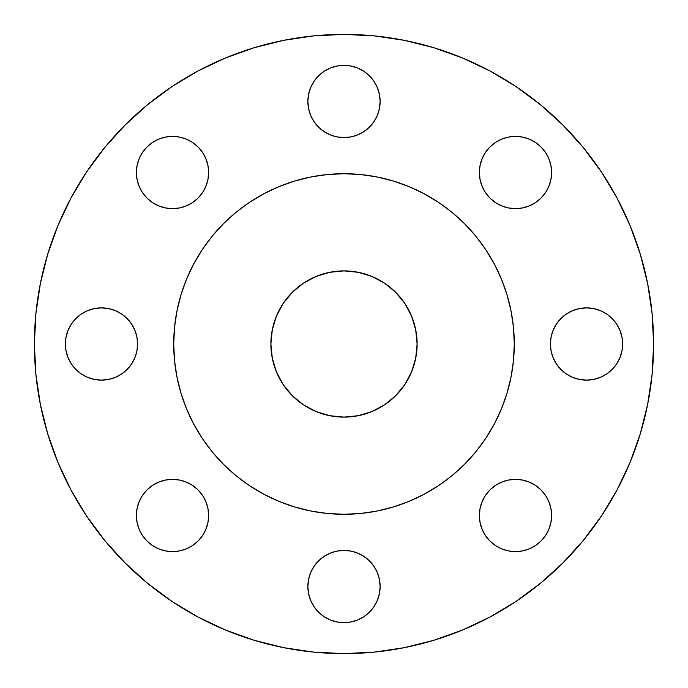 <?xml version="1.0" encoding="UTF-8"?>
<svg xmlns="http://www.w3.org/2000/svg" width="688" height="688" viewBox="0 0 688 688"><rect width="100%" height="100%" fill="white"/><g stroke="black" fill="none" stroke-linecap="round" stroke-linejoin="round"><path stroke-width="1.03" d="M323.936 71.449L330.18 68.112L336.957 66.057L344 65.36L351.043 66.057L357.82 68.112L364.064 71.449L369.542 75.938L374.031 81.416L377.368 87.66L379.423 94.437L380.12 101.48A36.12 36.12 0 0 1 344 137.6A36.12 36.12 0 0 1 307.88 101.48L308.577 108.523L310.632 115.3L313.969 121.544L318.458 127.022L323.936 131.511L330.18 134.848L336.957 136.903L344 137.6L351.043 136.903L357.82 134.848L364.064 131.511L369.542 127.022L374.031 121.544L377.368 115.3L379.423 108.523L380.12 101.48L379.423 94.437L377.368 87.66L374.031 81.416L369.542 75.938L364.064 71.449L357.82 68.112L351.043 66.057L344 65.36L336.957 66.057L330.18 68.112L323.936 71.449L318.458 75.938L313.969 81.416L310.632 87.66L308.577 94.437L307.88 101.48L308.577 94.437L310.632 87.66M541.026 146.974L545.524 152.444L548.861 158.687L550.916 165.464L551.604 172.516A36.12 36.12 0 0 1 515.484 208.636A36.12 36.12 0 0 1 479.364 172.516L480.061 179.559L482.116 186.336L485.453 192.58L489.951 198.049L495.42 202.547L501.664 205.884L508.441 207.939L515.484 208.636L522.536 207.939L529.313 205.884L535.556 202.547L541.026 198.049L545.524 192.58L548.861 186.336L550.916 179.559L551.604 172.516L550.916 165.464L548.861 158.687L545.524 152.444L541.026 146.974L535.556 142.476L529.313 139.139L522.536 137.084L515.484 136.396L508.441 137.084L501.664 139.139L495.42 142.476L489.951 146.974L485.453 152.444L482.116 158.687L480.061 165.464L479.364 172.516L480.061 165.464L482.116 158.687M616.551 323.936L619.888 330.18L621.943 336.957L622.64 344A36.12 36.12 0 0 1 586.52 380.12A36.12 36.12 0 0 1 550.4 344L551.097 351.043L553.152 357.82L556.489 364.064L560.978 369.542L566.456 374.031L572.7 377.368L579.477 379.423L586.52 380.12L593.563 379.423L600.34 377.368L606.584 374.031L612.062 369.542L616.551 364.064L619.888 357.82L621.943 351.043L622.64 344L621.943 336.957L619.888 330.18L616.551 323.936L612.062 318.458L606.584 313.969L600.34 310.632L593.563 308.577L586.52 307.88L579.477 308.577L572.7 310.632L566.456 313.969L560.978 318.458L556.489 323.936L553.152 330.18L551.097 336.957L550.4 344L551.097 336.957L553.152 330.18M541.026 489.951L545.524 495.42L548.861 501.664L550.916 508.441L551.604 515.484A36.12 36.12 0 0 1 515.484 551.604A36.12 36.12 0 0 1 479.364 515.484L480.061 522.536L482.116 529.313L485.453 535.556L489.951 541.026L495.42 545.524L501.664 548.861L508.441 550.916L515.484 551.604L522.536 550.916L529.313 548.861L535.556 545.524L541.026 541.026L545.524 535.556L548.861 529.313L550.916 522.536L551.604 515.484L550.916 508.441L548.861 501.664L545.524 495.42L541.026 489.951L535.556 485.453L529.313 482.116L522.536 480.061L515.484 479.364L508.441 480.061L501.664 482.116L495.42 485.453L489.951 489.951L485.453 495.42L482.116 501.664L480.061 508.441L479.364 515.484L480.061 508.441L482.116 501.664M379.423 579.477L380.12 586.52A36.12 36.12 0 0 1 344 622.64A36.12 36.12 0 0 1 307.88 586.52L308.577 593.563L310.632 600.34L313.969 606.584L318.458 612.062L323.936 616.551L330.18 619.888L336.957 621.943L344 622.64L351.043 621.943L357.82 619.888L364.064 616.551L369.542 612.062L374.031 606.584L377.368 600.34L379.423 593.563L380.12 586.52L379.423 579.477L377.368 572.7L374.031 566.456L369.542 560.978L364.064 556.489L357.82 553.152L351.043 551.097L344 550.4L336.957 551.097L330.18 553.152L323.936 556.489L318.458 560.978L313.969 566.456L310.632 572.7L308.577 579.477L307.88 586.52L308.577 579.477L310.632 572.7M198.049 489.951L202.547 495.42L205.884 501.664L207.939 508.441L208.636 515.484A36.12 36.12 0 0 1 172.516 551.604A36.12 36.12 0 0 1 136.396 515.484L137.084 522.536L139.139 529.313L142.476 535.556L146.974 541.026L152.444 545.524L158.687 548.861L165.464 550.916L172.516 551.604L179.559 550.916L186.336 548.861L192.58 545.524L198.049 541.026L202.547 535.556L205.884 529.313L207.939 522.536L208.636 515.484L207.939 508.441L205.884 501.664L202.547 495.42L198.049 489.951L192.58 485.453L186.336 482.116L179.559 480.061L172.516 479.364L165.464 480.061L158.687 482.116L152.444 485.453L146.974 489.951L142.476 495.42L139.139 501.664L137.084 508.441L136.396 515.484L137.084 508.441L139.139 501.664M198.049 146.974L202.547 152.444L205.884 158.687L207.939 165.464L208.636 172.516A36.12 36.12 0 0 1 172.516 208.636A36.12 36.12 0 0 1 136.396 172.516L137.084 179.559L139.139 186.336L142.476 192.58L146.974 198.049L152.444 202.547L158.687 205.884L165.464 207.939L172.516 208.636L179.559 207.939L186.336 205.884L192.58 202.547L198.049 198.049L202.547 192.58L205.884 186.336L207.939 179.559L208.636 172.516L207.939 165.464L205.884 158.687L202.547 152.444L198.049 146.974L192.58 142.476L186.336 139.139L179.559 137.084L172.516 136.396L165.464 137.084L158.687 139.139L152.444 142.476L146.974 146.974L142.476 152.444L139.139 158.687L137.084 165.464L136.396 172.516L137.084 165.464L139.139 158.687M127.022 318.458L131.511 323.936L134.848 330.18L136.903 336.957L137.6 344A36.12 36.12 0 0 1 101.48 380.12A36.12 36.12 0 0 1 65.36 344L66.057 351.043L68.112 357.82L71.449 364.064L75.938 369.542L81.416 374.031L87.66 377.368L94.437 379.423L101.48 380.12L108.523 379.423L115.3 377.368L121.544 374.031L127.022 369.542L131.511 364.064L134.848 357.82L136.903 351.043L137.6 344L136.903 336.957L134.848 330.18L131.511 323.936L127.022 318.458L121.544 313.969L115.3 310.632L108.523 308.577L101.48 307.88L94.437 308.577L87.66 310.632L81.416 313.969L75.938 318.458L71.449 323.936L68.112 330.18L66.057 336.957L65.36 344L66.057 336.957L68.112 330.18L71.449 323.936M34.4 344A309.6 309.6 0 0 1 344 34.4A309.6 309.6 0 0 1 653.6 344L652.112 374.349L647.649 404.398L640.27 433.87L630.036 462.482L617.041 489.942L601.424 516.009L583.321 540.407L562.922 562.922L540.407 583.321L516.009 601.424L489.942 617.041L462.482 630.036L433.87 640.27L404.398 647.649L374.349 652.112L344 653.6L313.651 652.112L283.602 647.649L254.13 640.27L225.518 630.036L198.058 617.041L171.991 601.424L147.593 583.321L125.078 562.922L104.679 540.407L86.576 516.009L70.959 489.942L57.964 462.482L47.73 433.87L40.351 404.398L35.888 374.349L34.4 344L35.888 313.651L40.351 283.602L47.73 254.13L57.964 225.518L70.959 198.058L86.576 171.991L104.679 147.593L125.078 125.078L147.593 104.679L171.991 86.576L198.058 70.959L225.518 57.964L254.13 47.73L283.602 40.351L313.651 35.888L344 34.4L374.349 35.888L404.398 40.351L433.87 47.73L462.482 57.964L489.942 70.959L516.009 86.576L540.407 104.679L562.922 125.078L583.321 147.593L601.424 171.991L617.041 198.058L630.036 225.518L640.27 254.13L647.649 283.602L652.112 313.651L653.6 344A309.6 309.6 0 0 1 344 653.6A309.6 309.6 0 0 1 34.4 344M173.72 344A170.28 170.28 0 0 1 344 173.72A170.28 170.28 0 0 1 514.28 344L513.463 360.693L511.012 377.222L506.944 393.433L501.32 409.162L494.173 424.272L485.582 438.6L475.632 452.025L464.409 464.409L452.025 475.632L438.6 485.582L424.272 494.173L409.162 501.32L393.433 506.944L377.222 511.012L360.693 513.463L344 514.28L327.307 513.463L310.778 511.012L294.567 506.944L278.838 501.32L263.728 494.173L249.4 485.582L235.975 475.632L223.591 464.409L212.368 452.025L202.418 438.6L193.827 424.272L186.68 409.162L181.056 393.433L176.988 377.222L174.537 360.693L173.72 344L174.537 327.307L176.988 310.778L181.056 294.567L186.68 278.838L193.827 263.728L202.418 249.4L212.368 235.975L223.591 223.591L235.975 212.368L249.4 202.418L263.728 193.827L278.838 186.68L294.567 181.056L310.778 176.988L327.307 174.537L344 173.72L360.693 174.537L377.222 176.988L393.433 181.056L409.162 186.68L424.272 193.827L438.6 202.418L452.025 212.368L464.409 223.591L475.632 235.975L485.582 249.4L494.173 263.728L501.32 278.838L506.944 294.567L511.012 310.778L513.463 327.307L514.28 344A170.28 170.28 0 0 1 344 514.28A170.28 170.28 0 0 1 173.72 344M417.109 344A73.109 73.109 0 0 1 344 417.109A73.109 73.109 0 0 1 270.891 344A73.109 73.109 0 0 1 344 270.891A73.109 73.109 0 0 1 417.109 344L415.698 329.741L411.544 316.024L404.785 303.382L395.695 292.305L384.618 283.215L371.976 276.456L358.259 272.302L344 270.891L329.741 272.302L316.024 276.456L303.382 283.215L292.305 292.305L283.215 303.382L276.456 316.024L272.302 329.741L270.891 344L272.302 358.259L276.456 371.976L283.215 384.618L292.305 395.695L303.382 404.785L316.024 411.544L329.741 415.698L344 417.109L358.259 415.698L371.976 411.544L384.618 404.785L395.695 395.695L404.785 384.618L411.544 371.976L415.698 358.259L417.109 344M174.537 360.693L176.988 377.222M360.693 513.463L377.222 511.012M513.463 327.307L511.012 310.778M327.307 174.537L310.778 176.988M47.73 433.87L57.964 462.482M433.87 640.27L462.482 630.036M601.424 516.009L617.041 489.942M640.27 254.13L630.036 225.518M254.13 47.73L225.518 57.964M86.576 171.991L70.959 198.058M308.577 108.523L307.88 101.48A36.12 36.12 0 0 1 344 65.36A36.12 36.12 0 0 1 380.12 101.48L379.423 108.523L377.368 115.3M369.542 127.022L364.064 131.511L357.82 134.848L351.043 136.903L344 137.6L336.957 136.903L330.18 134.848M318.458 127.022L313.969 121.544L310.632 115.3M489.951 146.974L495.42 142.476L501.664 139.139L508.441 137.084L515.484 136.396L522.536 137.084L529.313 139.139M489.951 198.049L485.453 192.58L482.116 186.336L480.061 179.559L479.364 172.516A36.12 36.12 0 0 1 515.484 136.396A36.12 36.12 0 0 1 551.604 172.516L550.916 179.559L548.861 186.336M545.524 192.58L541.026 198.049L535.556 202.547L529.313 205.884L522.536 207.939L515.484 208.636L508.441 207.939L501.664 205.884M560.978 318.458L566.456 313.969L572.7 310.632M579.477 308.577L586.52 307.88L593.563 308.577L600.34 310.632M560.978 369.542L556.489 364.064L553.152 357.82L551.097 351.043L550.4 344A36.12 36.12 0 0 1 586.52 307.88A36.12 36.12 0 0 1 622.64 344L621.943 351.043L619.888 357.82L616.551 364.064M612.062 369.542L606.584 374.031L600.34 377.368L593.563 379.423L586.52 380.12L579.477 379.423L572.7 377.368M489.951 489.951L495.42 485.453L501.664 482.116L508.441 480.061L515.484 479.364L522.536 480.061L529.313 482.116M489.951 541.026L485.453 535.556L482.116 529.313L480.061 522.536L479.364 515.484A36.12 36.12 0 0 1 515.484 479.364A36.12 36.12 0 0 1 551.604 515.484L550.916 522.536L548.861 529.313M545.524 535.556L541.026 541.026L535.556 545.524L529.313 548.861L522.536 550.916L515.484 551.604L508.441 550.916L501.664 548.861M318.458 560.978L323.936 556.489L330.18 553.152L336.957 551.097L344 550.4L351.043 551.097L357.82 553.152M364.064 556.489L369.542 560.978L374.031 566.456L377.368 572.7M318.458 612.062L313.969 606.584L310.632 600.34L308.577 593.563L307.88 586.52A36.12 36.12 0 0 1 344 550.4A36.12 36.12 0 0 1 380.12 586.52L379.423 593.563L377.368 600.34M364.064 616.551L357.82 619.888L351.043 621.943L344 622.64L336.957 621.943L330.18 619.888L323.936 616.551M146.974 489.951L152.444 485.453L158.687 482.116L165.464 480.061L172.516 479.364L179.559 480.061L186.336 482.116M146.974 541.026L142.476 535.556L139.139 529.313L137.084 522.536L136.396 515.484A36.12 36.12 0 0 1 172.516 479.364A36.12 36.12 0 0 1 208.636 515.484L207.939 522.536L205.884 529.313M198.049 541.026L192.58 545.524L186.336 548.861L179.559 550.916L172.516 551.604L165.464 550.916L158.687 548.861M146.974 146.974L152.444 142.476L158.687 139.139L165.464 137.084L172.516 136.396L179.559 137.084L186.336 139.139M146.974 198.049L142.476 192.58L139.139 186.336L137.084 179.559L136.396 172.516A36.12 36.12 0 0 1 172.516 136.396A36.12 36.12 0 0 1 208.636 172.516L207.939 179.559L205.884 186.336M198.049 198.049L192.58 202.547L186.336 205.884L179.559 207.939L172.516 208.636L165.464 207.939L158.687 205.884M75.938 318.458L81.416 313.969L87.66 310.632L94.437 308.577L101.48 307.88L108.523 308.577L115.3 310.632M71.449 364.064L68.112 357.82L66.057 351.043L65.36 344A36.12 36.12 0 0 1 101.48 307.88A36.12 36.12 0 0 1 137.6 344L136.903 351.043L134.848 357.82M127.022 369.542L121.544 374.031L115.3 377.368M108.523 379.423L101.48 380.12L94.437 379.423L87.66 377.368M408.474 378.46L407.881 379.552M384.618 404.785L378.46 408.474M309.54 408.474L308.448 407.881M283.215 384.618L279.526 378.46M279.526 309.54L280.119 308.448M303.382 283.215L309.54 279.526M378.46 279.526L379.552 280.119M404.785 303.382L408.474 309.54"/></g></svg>
